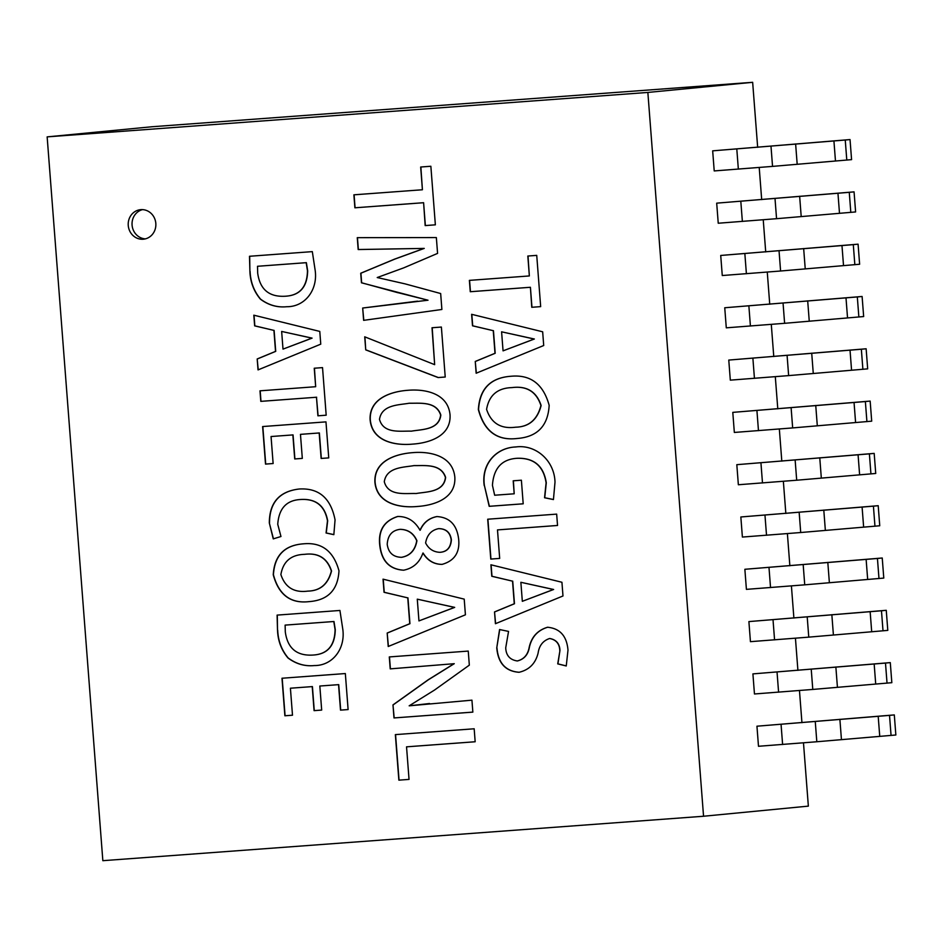<?xml version="1.0" encoding="UTF-8"?>
<svg xmlns="http://www.w3.org/2000/svg" width="943" height="943" viewBox="0 0 943 943"><rect width="100%" height="100%" fill="white"/><g stroke="black" fill="none" stroke-linecap="round" stroke-linejoin="round"><path stroke-width="1.41" d="M128.248 225.448A14.84 13.827 -95.5 0 0 143.454 239.204A14.84 13.827 -95.5 0 0 155.819 223.408A14.84 13.827 -95.5 0 0 140.601 209.664A14.84 13.827 -95.5 0 0 128.248 225.448M142.534 209.617A14.84 13.827 -95.5 0 0 132.079 225.082A14.84 13.827 -95.5 0 0 145.363 238.874M47.15 136.876L102.846 860.688L703.549 816.249L647.853 92.438L47.15 136.876L151.953 126.751L752.655 82.312L757.665 147.32M530.225 287.297L470.262 291.729L469.378 280.377L529.353 275.945L527.821 256.036L536.732 255.376L540.669 306.628L531.758 307.288L530.414 287.273L531.958 307.277L540.669 306.628M475.26 361.452L495.004 353.295L493.26 330.687L472.514 325.806L471.63 314.314L542.661 331.795L543.71 345.515L476.156 373.239L475.26 361.452L476.345 373.169M516.788 438.519C496.961 440.817 484.148 431.175 478.36 409.58C479.598 388.834 490.443 377.73 510.906 376.269C530.532 374.383 543.286 384.072 549.168 405.325C547.989 426.024 537.204 437.08 516.788 438.519M484.207 485.539C481.107 463.614 496.548 447.595 515.727 446.982C535.541 444.141 554.46 460.408 555.003 482.179L553.435 499.566L544.547 497.751L546.091 482.84C543.51 465.972 533.821 457.791 517.035 458.298C501.829 459.241 493.625 468.247 492.435 485.315L494.662 495.228L514.194 493.79L513.192 480.812L521.385 480.211L523.2 503.81L489.193 506.32L484.396 485.515L489.382 506.297L523.2 503.798M487.708 519.216L556.665 514.124L557.537 525.475L497.491 529.907L499.684 558.409L490.773 559.069L487.708 519.216M494.533 611.924L514.277 603.756L512.532 581.159L491.786 576.279L490.902 564.786L561.934 582.267L562.983 595.976L495.429 623.712L494.533 611.924L495.617 623.629M559.777 650.434C559.47 643.704 556.075 639.719 549.604 638.505C543.038 640.674 539.207 645.554 538.099 653.122C535.506 663.53 529.153 669.919 519.039 672.288C505.495 671.298 498.069 663.153 496.761 647.829L499.566 629.535L508.548 631.409L505.719 647.853C506.061 655.468 509.904 659.841 517.271 660.96C523.884 659.31 527.868 654.76 529.2 647.299C531.534 636.879 537.651 630.195 547.553 627.248C559.989 628.427 566.802 636.053 567.992 650.128L566.248 665.97L557.726 663.884L559.965 650.422L557.914 663.872L566.26 665.911M423.419 202.733L354.886 207.802L353.884 194.824L422.417 189.755L420.672 167.017L430.857 166.263L435.36 224.835L425.175 225.589L423.607 202.71L425.364 225.566L435.36 224.823M362.678 308.031L428.028 300.216L361.464 282.794L360.721 273.234L394.587 259.125L424.044 248.422L358.175 249.541L357.267 237.66L436.35 237.565L437.576 253.396L403.757 267.847L377.224 277.537L405.101 283.878L440.664 293.532L441.89 309.469L363.621 320.349L362.678 308.031L363.809 320.314M445.226 377.023L438.106 377.554L365.731 349.877L364.717 336.816L434.652 364.658L432.012 327.751L441.383 327.056L445.226 377.023L438.106 377.554M407.73 390.308C424.267 388.811 447.937 392.807 450.035 414.826C451.296 436.409 428.652 443.057 412.704 444.106C396.178 445.744 372.131 442.055 370.116 419.835C368.984 398.158 391.675 391.451 407.73 390.308M412.527 452.664C429.065 451.167 452.734 455.174 454.832 477.182C456.094 498.776 433.45 505.424 417.501 506.462C400.975 508.112 376.941 504.422 374.913 482.203C373.782 460.514 396.473 453.807 412.527 452.664M436.892 516.564C449.882 517.377 457.155 525.098 458.711 539.726C459.854 552.704 454.29 560.932 442.043 564.385C433.91 564.374 427.544 560.59 422.924 553.058C419.6 562.57 413.152 568.287 403.58 570.209C389.211 569.289 381.255 560.72 379.675 544.512C378.261 530.155 384.249 520.807 397.651 516.481C407.376 516.363 414.826 520.96 420.012 530.249C423.348 522.646 428.982 518.084 436.892 516.564M387.184 633.036L409.745 623.7L407.765 597.874L384.049 592.298L383.035 579.155L464.215 599.135L465.418 614.812L388.221 646.497L387.184 633.036L388.41 646.426M392.983 704.892L428.134 679.82L454.054 663.707L390.213 668.87L389.294 656.929L468.247 651.083L469.331 665.145L434.475 690.087L409.168 705.824L471.936 700.166L472.856 712.118L393.985 717.941L392.983 704.892L394.174 717.929L472.856 712.106M395.353 734.621L474.176 728.786L475.166 741.764L406.539 746.832L409.038 779.401L398.865 780.156L395.353 734.621M314.997 269.238C318.428 289.206 305.402 306.911 286.731 306.723C277.183 307.677 268.39 305.143 260.362 299.12C253.797 291.269 250.319 282.04 249.907 271.419L249.494 256.272L312.322 251.628L314.997 269.238M257.191 358.965L275.533 351.385L273.918 330.392L254.645 325.865L253.82 315.186L319.783 331.417L320.761 344.16L258.04 369.904L257.191 358.965L258.229 369.833M316.483 397.251L260.798 401.364L259.985 390.826L315.669 386.713L314.243 368.23L322.53 367.617L326.184 415.203L317.909 415.816L316.483 397.251L318.097 415.804L326.184 415.203M262.625 426.554L325.972 421.875L328.742 457.885L321.139 458.451L319.182 432.967L300.463 434.358L302.314 458.392L294.711 458.958L292.86 434.923L271.054 436.526L273.128 463.532L265.513 464.097L262.625 426.554M269.321 522.941C269.392 502.595 279.376 491.279 299.273 489.004C318.887 487.873 330.816 498.163 335.06 519.876L333.846 534.669L326.066 532.995L327.48 520.795C324.675 505.684 315.716 498.576 300.581 499.507C286.483 500.226 278.869 508.489 277.749 524.296L280.967 536.508L273.258 538.877L269.321 522.941L273.458 538.866M308.927 601.634C290.515 603.768 278.621 594.809 273.246 574.759C274.389 555.498 284.468 545.184 303.469 543.828C321.693 542.084 333.527 551.077 338.985 570.81C337.9 590.023 327.881 600.302 308.927 601.634M342.615 628.073C346.034 648.041 333.02 665.746 314.349 665.558C304.789 666.512 296.008 663.978 287.969 657.955C281.415 650.104 277.926 640.875 277.513 630.242L277.101 615.107L339.928 610.463L342.615 628.073M281.992 678.241L345.338 673.55L348.108 709.572L340.506 710.126L338.537 684.653L319.83 686.033L321.681 710.079L314.078 710.645L312.227 686.598L290.409 688.213L292.495 715.218L284.88 715.784L281.992 678.241M703.549 816.249L808.351 806.124L803.483 742.884M801.939 722.68L799.464 690.571M797.908 670.367L795.444 638.27M793.888 618.066L791.413 585.968M789.857 565.765L787.393 533.667M785.837 513.452L783.362 481.354M781.806 461.151L779.342 429.053M777.786 408.849L775.311 376.752M773.767 356.537L771.291 324.439M769.736 304.235L767.272 272.138M765.716 251.934L763.241 219.837M761.685 199.621L759.221 167.524M647.853 92.438L752.655 82.312M874.185 453.394L736.813 464.675L738.357 484.749L796.694 480.223L875.729 473.469L874.185 453.394L869.387 453.854L870.931 473.928M878.204 505.696L740.844 516.976L742.389 537.062L800.713 532.524L879.748 525.77L878.204 505.696L873.418 506.155L874.963 526.241M882.235 557.997L744.864 569.289L746.408 589.363L804.733 584.837L883.78 578.083L882.235 557.997L877.438 558.468L878.982 578.542M886.255 610.31L748.895 621.59L750.439 641.664L808.764 637.138L887.799 630.384L886.255 610.31L881.469 610.769L883.013 630.843M890.286 662.611L752.915 673.891L754.459 693.977L812.783 689.439L891.83 682.685L890.286 662.611L885.489 663.07L887.033 683.145M894.306 714.912L756.946 726.204L758.49 746.278L816.815 741.752L895.85 734.998L894.306 714.912L889.52 715.383L891.064 735.457M850.032 139.564L712.672 150.845L714.216 170.931L772.541 166.392L851.576 159.638L850.032 139.564L845.246 140.024L846.79 160.098M854.063 191.865L716.692 203.158L718.236 223.232L776.56 218.693L855.607 211.939L854.063 191.865L849.266 192.325L850.81 212.411M858.083 244.166L720.723 255.459L722.267 275.533L780.592 271.006L859.627 264.252L858.083 244.166L853.297 244.638L854.841 264.712M862.102 296.479L724.743 307.76L726.287 327.834L784.611 323.308L863.658 316.553L862.102 296.479L857.317 296.939L858.861 317.013M866.134 348.78L728.774 360.073L730.318 380.147L788.643 375.609L867.678 368.854L866.134 348.78L861.348 349.24L862.892 369.326M870.153 401.081L732.794 412.374L734.338 432.448L792.662 427.922L871.697 421.167L870.153 401.081L865.368 401.553L866.912 421.627M732.794 412.374L865.368 401.553M728.774 360.073L861.348 349.24M724.743 307.76L857.317 296.939M720.723 255.459L853.297 244.638M716.692 203.158L849.266 192.325M712.672 150.845L845.246 140.024M756.946 726.204L889.52 715.383M752.915 673.891L885.489 663.07M748.895 621.59L881.469 610.769M744.864 569.289L877.438 558.468M740.844 516.976L873.418 506.155M736.813 464.675L869.387 453.854M471.818 314.361L472.702 325.795L493.26 330.687M493.448 330.675L495.193 353.271L475.449 361.44M503.055 350.855L534.351 339.009L501.593 331.818L503.055 350.855L534.162 339.032L501.593 331.818M491.091 564.833L491.975 576.256L512.532 581.159M512.721 581.136L514.465 603.744L494.721 611.901M522.328 601.316L553.624 589.481L520.866 582.291L522.328 601.316L553.435 589.493L520.866 582.291M383.235 579.202L384.237 592.275L407.765 597.874M407.954 597.85L409.946 623.688L387.373 633.012M418.951 620.907L454.691 607.386L417.277 599.159L418.951 620.907L454.502 607.398L417.277 599.159M249.683 256.26L249.907 271.419M250.095 271.395C250.508 282.016 253.997 291.257 260.551 299.108L260.362 299.12M260.551 299.108C268.578 305.131 277.372 307.666 286.931 306.711M285.67 296.208L285.859 296.185C300.051 295.277 307.312 286.813 307.666 270.782L306.369 262.661L257.51 266.28L257.687 273.116C259.962 289.595 269.285 297.293 285.67 296.208C299.85 295.3 307.123 286.837 307.465 270.794L306.18 262.684L257.51 266.28M254.021 315.233L254.834 325.842L273.918 330.392M274.107 330.38L275.721 351.362L257.38 358.941M283.006 349.122L312.086 338.124L281.651 331.441L283.006 349.122L311.885 338.136L281.651 331.441M277.289 615.095L277.513 630.242M277.714 630.23C278.114 640.851 281.603 650.081 288.157 657.931L287.969 657.955M288.157 657.931C296.196 663.966 304.99 666.501 314.538 665.546M313.276 655.043L313.465 655.02C327.657 654.112 334.93 645.649 335.272 629.618L333.975 621.496L285.116 625.115L285.305 631.951C287.568 648.43 296.892 656.128 313.276 655.043C327.469 654.136 334.73 645.66 335.083 629.629L333.787 621.52L285.116 625.115M319.83 686.033L338.737 684.63L340.694 710.114L348.108 709.56M290.409 688.213L312.416 686.587L314.267 710.621L321.681 710.079M282.181 678.217L285.081 715.761L292.495 715.207M406.539 746.832L475.166 741.752M395.553 734.597L399.054 780.144L409.038 779.401M389.483 656.917L390.402 668.858L454.054 663.707M429.548 703.513L409.168 705.824M454.255 663.683L428.322 679.809L393.172 704.869M364.917 336.887L365.731 349.877M432.2 327.728L434.652 364.658M365.919 349.865L438.295 377.53M357.456 237.66L358.364 249.518L424.244 248.41L394.775 259.113L360.91 273.211L361.652 282.782L397.899 292.707M398.087 292.695L428.028 300.216M417.537 301.171L362.866 308.007M420.861 167.005L422.417 189.755M354.085 194.812L355.075 207.778L423.607 202.71M314.443 368.218L315.669 386.713M260.185 390.815L260.987 401.353L316.671 397.227M300.463 434.358L319.371 432.955L321.327 458.428L328.742 457.885M271.054 436.526L293.049 434.9L294.9 458.946L302.314 458.392M262.826 426.542L265.714 464.074L273.128 463.532M300.581 499.507L300.77 499.484C315.905 498.564 324.875 505.66 327.681 520.784L326.254 532.972L333.857 534.61M299.461 488.981C279.564 491.268 269.58 502.572 269.509 522.917M499.755 629.511L496.761 647.829M496.949 647.806C498.258 663.129 505.684 671.286 519.228 672.265M547.742 627.225C537.84 630.183 531.722 636.867 529.388 647.287C528.056 654.737 524.084 659.287 517.459 660.937L517.271 660.96M559.965 650.422C559.659 643.68 556.264 639.708 549.793 638.494L549.604 638.505M497.491 529.907L557.537 525.463M487.896 519.204L490.961 559.058L499.684 558.409M517.035 458.298L517.224 458.274C534.009 457.768 543.698 465.96 546.292 482.816L544.736 497.739L553.447 499.507M513.393 480.8L514.194 493.79M515.915 446.958C496.737 447.571 481.295 463.591 484.396 485.515M528.009 256.024L529.353 275.945M469.579 280.366L470.451 291.705L530.414 287.273M511.106 376.245C490.643 377.707 479.787 388.822 478.561 409.568L478.36 409.58M478.561 409.568C484.348 431.151 497.15 440.805 516.976 438.507M515.55 427.203L515.738 427.179C529.011 426.896 537.475 419.67 541.129 405.514C536.567 391.699 526.937 385.722 512.238 387.573L512.037 387.597C497.491 388.021 489.004 395.282 486.588 409.368C491.173 423.195 500.827 429.148 515.55 427.203C528.823 426.908 537.286 419.682 540.94 405.537C536.378 391.722 526.748 385.734 512.037 387.597M442.232 564.362C434.11 564.35 427.733 560.578 423.112 553.034L422.924 553.058M397.84 516.469C384.449 520.795 378.461 530.131 379.876 544.488L379.675 544.512M379.876 544.488C381.444 560.696 389.412 569.266 403.769 570.197M437.08 516.552C429.171 518.061 423.548 522.622 420.213 530.225L420.012 530.249M439.957 552.327L440.145 552.303C447.1 551.773 450.837 547.612 451.379 539.809C450.282 532.43 446.074 528.705 438.743 528.634L438.554 528.658C431.352 530.143 427.038 534.905 425.599 542.944C428.664 548.92 433.45 552.044 439.957 552.327C446.899 551.785 450.648 547.624 451.178 539.832C450.094 532.453 445.886 528.717 438.554 528.658M401.423 557.325L401.612 557.313C410.158 555.781 415.262 550.252 416.924 540.74C413.706 533.325 408.166 529.518 400.304 529.329L400.115 529.341C392.135 530.308 387.832 535.282 387.208 544.288C388.363 552.692 393.101 557.042 401.423 557.325C409.957 555.792 415.061 550.276 416.735 540.763C413.517 533.337 407.977 529.542 400.115 529.341M412.716 452.652C396.661 453.783 373.97 460.502 375.102 482.179L374.913 482.203M375.102 482.179C377.129 504.399 401.176 508.088 417.702 506.45M416.087 493.531L416.287 493.507C426.566 491.657 443.858 492.411 445.626 477.406C441.065 463.402 424.751 465.807 414.13 465.583L413.942 465.606C403.498 467.469 386.606 466.985 384.284 481.732C388.316 496.525 405.549 493.095 416.087 493.531C426.377 491.68 443.67 492.435 445.438 477.429C440.876 463.414 424.562 465.818 413.942 465.606M407.918 390.284C391.864 391.428 369.173 398.135 370.304 419.824L370.116 419.835M370.304 419.824C372.332 442.043 396.378 445.733 412.904 444.082M411.289 431.163L411.49 431.151C421.769 429.301 439.061 430.055 440.829 415.05C436.267 401.034 419.953 403.439 409.333 403.227L409.144 403.239C398.7 405.101 381.809 404.618 379.487 419.364C383.518 434.157 400.751 430.739 411.289 431.163C421.58 429.313 438.872 430.067 440.64 415.061C436.079 401.058 419.765 403.463 409.144 403.239M303.658 543.805C284.656 545.172 274.59 555.486 273.435 574.747L273.246 574.759M273.435 574.747C278.81 594.797 290.703 603.756 309.115 601.622M307.772 591.12L307.972 591.108C320.29 590.837 328.152 584.13 331.547 570.986C327.304 558.162 318.369 552.598 304.719 554.331L304.518 554.343C291.01 554.743 283.136 561.486 280.884 574.57C285.151 587.406 294.11 592.923 307.772 591.12C320.101 590.848 327.964 584.153 331.358 571.01C327.115 558.173 318.168 552.622 304.518 554.343M854.04 402.39L855.584 422.464M815.742 405.466L817.286 425.541M791.118 407.836L792.662 427.922M756.923 410.582L758.467 430.668M850.02 350.077L851.564 370.163M811.711 353.154L813.255 373.239M787.099 355.535L788.643 375.609M752.891 358.281L754.435 378.355M845.989 297.776L847.533 317.85M807.691 300.852L809.235 320.926M783.067 303.233L784.611 323.308M748.872 305.98L750.416 326.054M841.969 245.475L843.514 265.549M803.66 248.551L805.216 268.625M779.048 250.932L780.592 271.006M744.852 253.679L746.396 273.753M837.95 193.162L839.494 213.248M799.64 196.238L801.185 216.324M775.016 198.619L776.56 218.693M740.821 201.366L742.365 221.44M833.918 140.861L835.463 160.935M795.621 143.937L797.165 164.011M770.997 146.318L772.541 166.392M736.801 149.065L738.345 169.139M878.192 716.22L879.736 736.294M839.883 719.297L841.427 739.371M815.271 721.666L816.815 741.752M781.063 724.413L782.607 744.499M874.161 663.907L875.705 683.993M835.863 666.984L837.408 687.058M811.239 669.365L812.783 689.439M777.044 672.111L778.588 692.186M870.141 611.606L871.686 631.68M831.844 614.683L833.388 634.757M807.22 617.064L808.764 637.138M773.024 619.81L774.568 639.884M866.122 559.305L867.666 579.379M827.813 562.382L829.357 582.456M803.188 564.751L804.733 584.837M768.993 567.497L770.537 587.583M862.091 506.992L863.635 527.078M823.793 510.069L825.337 530.155M799.169 512.45L800.713 532.524M764.973 515.196L766.518 535.27M858.071 454.691L859.615 474.765M819.762 457.768L821.306 477.842M795.149 460.149L796.694 480.223M760.942 462.895L762.486 482.969"/></g></svg>
